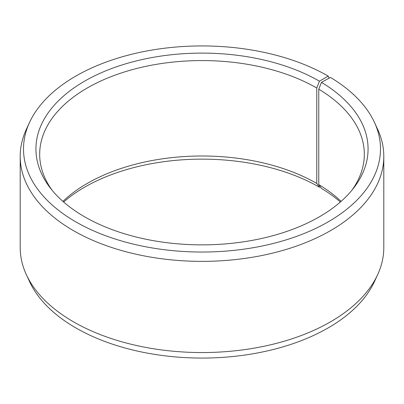 <?xml version="1.0" encoding="UTF-8"?>
<svg xmlns="http://www.w3.org/2000/svg" width="404" height="404" viewBox="0 0 404 404"><rect width="100%" height="100%" fill="white"/><g stroke="black" fill="none" stroke-linecap="round" stroke-linejoin="round"><path stroke-width="0.61" d="M341.077 201.384A162.322 93.718 -0 0 0 318.766 184.613L321.463 188.41A166.069 95.879 -0 0 1 340.375 202M351.834 190.334A162.322 93.718 -0 0 0 364.322 154.288A162.322 93.718 -0 0 0 318.766 89.188L318.766 184.613M329.007 78.174L328.215 76.119L319.428 81.189A166.069 95.879 -0 0 0 107.823 70.013A166.069 95.879 -0 0 0 50.399 188.128A166.069 95.879 -0 0 0 84.572 216.781A166.069 95.879 -0 0 0 353.601 188.128A166.069 95.879 -0 0 0 321.463 82.381L318.766 89.188M328.215 76.119A178.492 103.05 -0 0 0 155.671 49.465A178.492 103.05 -0 0 0 29.522 122.463A178.492 103.05 -0 0 0 75.785 221.852A178.492 103.05 -0 0 0 291.127 238.269A178.492 103.05 -0 0 0 374.478 122.463A178.492 103.05 -0 0 0 330.396 77.401L321.463 82.381M29.522 122.463L26.326 129.396A181.8 104.959 -0 0 0 20.2 156.409A181.8 104.959 -0 0 0 73.447 230.628A181.8 104.959 -0 0 0 271.574 253.379A181.8 104.959 -0 0 0 383.8 156.409A181.8 104.959 -0 0 0 377.674 129.396L374.478 122.463M20.2 156.409L20.2 247.591A181.8 104.959 -0 0 0 26.326 274.604A181.8 104.959 -0 0 0 73.447 321.811A181.8 104.959 -0 0 0 249.187 348.955A181.8 104.959 -0 0 0 377.674 274.604A181.8 104.959 -0 0 0 383.8 247.591L383.8 156.409M26.326 274.604L29.522 281.538A178.492 103.05 -0 0 0 75.785 327.881A178.492 103.05 -0 0 0 248.329 354.535A178.492 103.05 -0 0 0 374.478 281.538L377.674 274.604M319.428 81.189L316.776 88.022L316.776 183.446A162.322 93.718 -0 0 0 62.923 201.384M316.776 183.446L319.428 187.219A166.069 95.879 -0 0 0 63.625 202M319.428 187.219L320.271 186.734M316.776 88.022A162.322 93.718 -0 0 0 139.88 67.705A162.322 93.718 -0 0 0 39.678 154.288A162.322 93.718 -0 0 0 52.166 190.334"/></g></svg>
